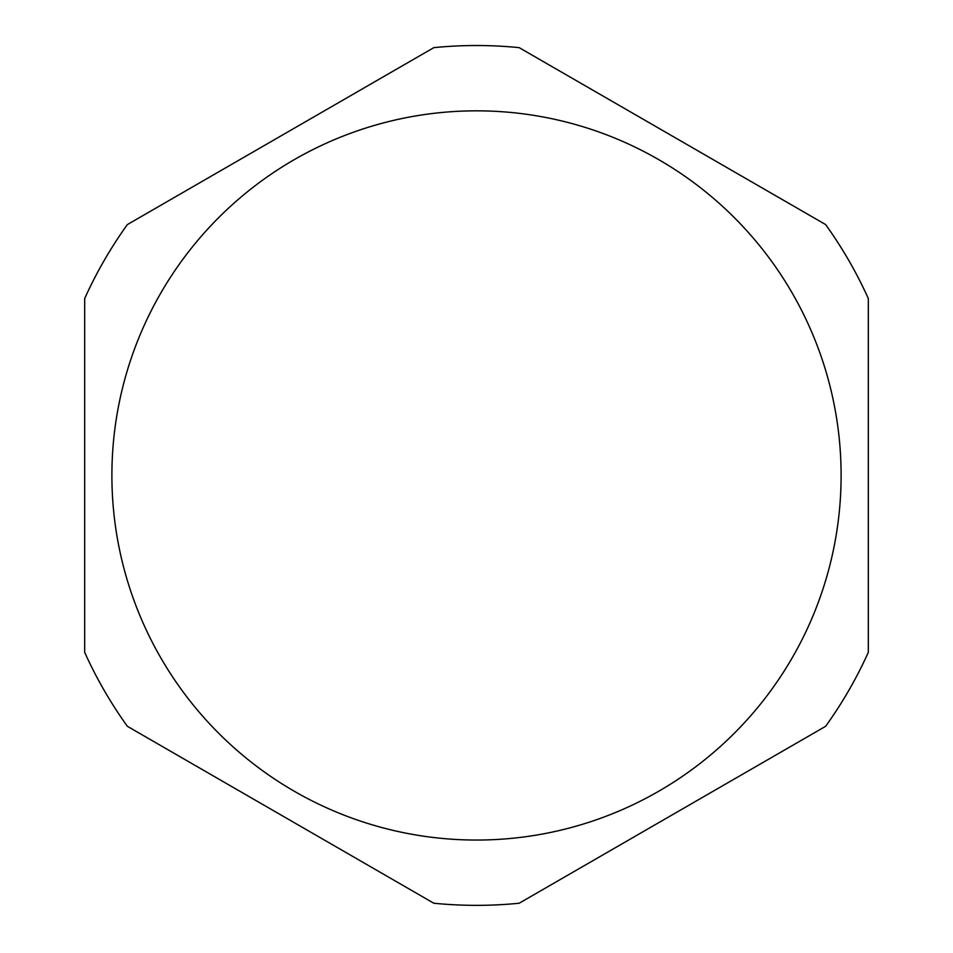 <?xml version="1.0" encoding="UTF-8"?>
<svg xmlns="http://www.w3.org/2000/svg" width="953" height="953" viewBox="0 0 953 953"><rect width="100%" height="100%" fill="white"/><g stroke="black" fill="none" stroke-linecap="round" stroke-linejoin="round"><path stroke-width="1.43" d="M127.368 726.305L433.818 903.23L127.368 726.305A429.91 429.91 0 0 1 84.686 652.364L84.686 298.515A429.91 429.91 0 0 1 127.368 224.574L433.818 47.65L127.368 224.574A429.91 429.91 0 0 0 84.686 298.515M868.314 298.515L868.314 652.364L868.314 298.515A429.91 429.91 0 0 0 825.632 224.574L519.182 47.65L825.632 224.574A429.91 429.91 0 0 1 868.314 298.515L868.314 475.44L868.314 298.515M519.182 903.23L825.632 726.305L519.182 903.23A429.91 429.91 0 0 1 476.5 905.35A429.91 429.91 0 0 0 519.182 903.23M825.632 726.305A429.91 429.91 0 0 0 868.314 652.364L868.314 475.44L868.314 652.364A429.91 429.91 0 0 1 825.632 726.305M519.182 47.65A429.91 429.91 0 0 0 433.818 47.65A429.91 429.91 0 0 1 519.182 47.65A429.91 429.91 0 0 0 433.818 47.65M433.818 903.23A429.91 429.91 0 0 0 476.5 905.35A429.91 429.91 0 0 1 433.818 903.23M111.894 475.44A364.606 364.606 0 0 0 476.5 840.046A364.606 364.606 0 0 0 841.106 475.44A364.606 364.606 0 0 0 476.5 110.834A364.606 364.606 0 0 0 111.894 475.44"/></g></svg>
